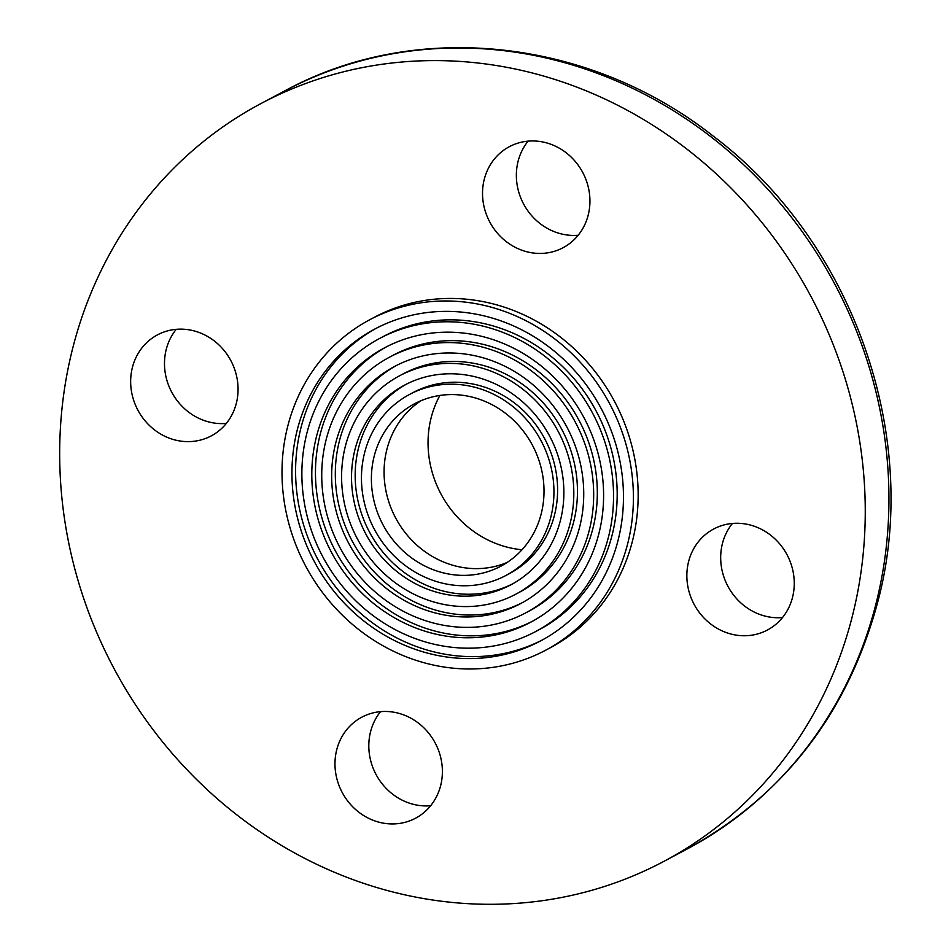 <?xml version="1.0" encoding="UTF-8"?>
<svg xmlns="http://www.w3.org/2000/svg" width="951" height="951" viewBox="0 0 951 951"><rect width="100%" height="100%" fill="white"/><g stroke="black" fill="none" stroke-linecap="round" stroke-linejoin="round"><path stroke-width="1.43" d="M588.146 215.318A57.215 52.674 62 0 1 563.123 247.7A57.215 52.674 62 0 1 489.741 221.952A57.215 52.674 62 0 1 509.344 146.692A57.215 52.674 62 0 1 568.853 154.965A57.215 52.674 62 0 1 588.146 215.318M528.102 141.14A57.215 52.674 -118 0 0 523.573 203.93A57.215 52.674 -118 0 0 578.196 235.23M726.79 632.76A57.215 52.674 62 0 1 687.323 583.094A57.215 52.674 62 0 1 713.666 529.006A57.215 52.674 62 0 1 787.048 554.766A57.215 52.674 62 0 1 767.445 630.014A57.215 52.674 62 0 1 726.79 632.76M732.425 523.466A57.215 52.674 -118 0 0 760.622 614.75A57.215 52.674 -118 0 0 782.518 617.556M336.773 749.578A57.215 52.674 62 0 1 361.796 717.197A57.215 52.674 62 0 1 435.178 742.945A57.215 52.674 62 0 1 415.575 818.205A57.215 52.674 62 0 1 356.066 809.931A57.215 52.674 62 0 1 336.773 749.578M380.555 711.645A57.215 52.674 -118 0 0 370.605 731.569A57.215 52.674 -118 0 0 430.648 805.735M198.129 332.137A57.215 52.674 62 0 1 237.595 381.791A57.215 52.674 62 0 1 211.253 435.891A57.215 52.674 62 0 1 137.871 410.131A57.215 52.674 62 0 1 157.474 334.871A57.215 52.674 62 0 1 198.129 332.137M176.232 329.331A57.215 52.674 -118 0 0 171.703 392.121A57.215 52.674 -118 0 0 226.326 423.421M439.873 395.461A102.173 94.054 -118 0 0 522.016 549.749M851.799 618.34A429.139 395.022 -118 0 0 707.152 165.736A429.139 395.022 -118 0 0 260.788 103.647A429.139 395.022 -118 0 0 113.775 668.077A429.139 395.022 -118 0 0 664.119 861.249A429.139 395.022 -118 0 0 851.799 618.34M545.672 650.211L550.427 647.679A187.181 172.309 -118 0 0 632.284 541.725A187.181 172.309 -118 0 0 569.185 344.298A187.181 172.309 -118 0 0 374.492 317.218L369.737 319.75A187.181 172.309 -118 0 0 305.604 565.952A187.181 172.309 -118 0 0 545.672 650.211A187.181 172.309 -118 0 0 627.529 544.257A187.181 172.309 -118 0 0 564.43 346.83A187.181 172.309 -118 0 0 369.737 319.75M617.924 540.905A176.601 162.562 -118 0 0 558.403 354.64A176.601 162.562 -118 0 0 374.706 329.094A176.601 162.562 -118 0 0 314.21 561.375A176.601 162.562 -118 0 0 540.691 640.867A176.601 162.562 -118 0 0 617.924 540.905M376.537 328.131A176.601 162.562 -118 0 0 317.86 559.426A176.601 162.562 -118 0 0 542.51 639.88M535.722 631.523L539.372 629.586A166.021 152.826 -118 0 0 611.98 535.615A166.021 152.826 -118 0 0 556.014 360.512A166.021 152.826 -118 0 0 383.336 336.488L379.687 338.425A166.021 152.826 -118 0 0 322.805 556.799A166.021 152.826 -118 0 0 535.722 631.523A166.021 152.826 -118 0 0 608.331 537.553A166.021 152.826 -118 0 0 552.365 362.45A166.021 152.826 -118 0 0 379.687 338.425M598.726 534.2A155.441 143.09 -118 0 0 546.338 370.26A155.441 143.09 -118 0 0 384.656 347.769A155.441 143.09 -118 0 0 331.4 552.222A155.441 143.09 -118 0 0 530.753 622.192A155.441 143.09 -118 0 0 598.726 534.2M386.486 346.818A155.441 143.09 -118 0 0 335.049 550.272A155.441 143.09 -118 0 0 532.572 621.205M525.772 612.848L529.422 610.911A144.861 133.342 -118 0 0 592.782 528.911A144.861 133.342 -118 0 0 543.948 376.132A144.861 133.342 -118 0 0 393.274 355.163L389.625 357.112A144.861 133.342 -118 0 0 339.994 547.645A144.861 133.342 -118 0 0 525.772 612.848A144.861 133.342 -118 0 0 589.133 530.848A144.861 133.342 -118 0 0 540.299 378.07A144.861 133.342 -118 0 0 389.625 357.112M579.528 527.496A134.281 123.606 -118 0 0 534.272 385.88A134.281 123.606 -118 0 0 394.594 366.444A134.281 123.606 -118 0 0 348.589 543.069A134.281 123.606 -118 0 0 520.803 603.505A134.281 123.606 -118 0 0 579.528 527.496M396.436 365.493A134.281 123.606 -118 0 0 352.239 541.119A134.281 123.606 -118 0 0 522.622 602.518M515.834 594.173L519.484 592.223A123.701 113.87 -118 0 0 573.584 522.206A123.701 113.87 -118 0 0 531.882 391.741A123.701 113.87 -118 0 0 403.224 373.85L399.575 375.788A123.701 113.87 -118 0 0 357.196 538.492A123.701 113.87 -118 0 0 515.834 594.173A123.701 113.87 -118 0 0 569.934 524.156A123.701 113.87 -118 0 0 528.233 393.69A123.701 113.87 -118 0 0 399.575 375.788M560.329 520.803A113.121 104.123 -118 0 0 522.206 401.5A113.121 104.123 -118 0 0 404.544 385.131A113.121 104.123 -118 0 0 365.79 533.915A113.121 104.123 -118 0 0 510.865 584.829A113.121 104.123 -118 0 0 560.329 520.803M406.374 384.18A113.121 104.123 -118 0 0 369.44 531.966A113.121 104.123 -118 0 0 512.672 583.843M505.884 575.486L509.534 573.548A102.542 94.387 -118 0 0 554.385 515.501A102.542 94.387 -118 0 0 519.817 407.361A102.542 94.387 -118 0 0 413.162 392.525L409.512 394.463A102.542 94.387 -118 0 0 374.385 529.338A102.542 94.387 -118 0 0 505.884 575.486A102.542 94.387 -118 0 0 550.736 517.451A102.542 94.387 -118 0 0 516.167 409.31A102.542 94.387 -118 0 0 409.512 394.463M541.131 514.099A91.962 84.651 -118 0 0 510.14 417.109A91.962 84.651 -118 0 0 414.481 403.806A91.962 84.651 -118 0 0 382.98 524.762A91.962 84.651 -118 0 0 500.915 566.154A91.962 84.651 -118 0 0 541.131 514.099M420.984 400.728A91.962 84.651 -118 0 0 395.664 518.01A91.962 84.651 -118 0 0 507.097 562.481M875.479 605.728A429.139 395.022 -118 0 0 730.832 153.135A429.139 395.022 -118 0 0 284.48 91.046C415.504 19.305 589.287 38.076 713.369 136.219C853.392 241.685 922.47 438.268 877.274 603.778C847.151 713.714 784.004 795.321 687.811 848.637A429.139 395.022 -118 0 0 875.479 605.728M284.48 91.046L260.788 103.647M687.811 848.637L664.119 861.249"/></g></svg>
